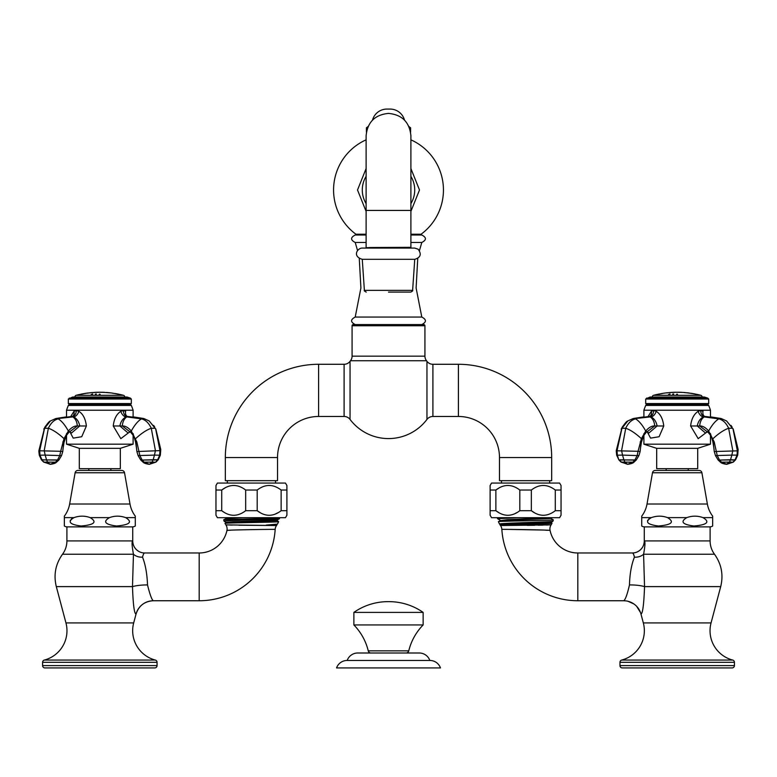 <?xml version="1.0" encoding="UTF-8"?>
<svg xmlns="http://www.w3.org/2000/svg" width="777" height="777" viewBox="0 0 777 777"><rect width="100%" height="100%" fill="white"/><g stroke="black" fill="none" stroke-linecap="round" stroke-linejoin="round"><path stroke-width="1.17" d="M350.058 361.324A48.193 48.193 0 0 1 350.505 360.742A7.469 7.469 0 0 0 352.078 356.157L352.078 325.767L424.932 325.767L424.932 356.157A7.469 7.469 0 0 0 426.515 360.742A48.193 48.193 0 0 1 426.952 361.324L426.952 419.444A48.193 48.193 0 0 1 350.058 419.444L350.058 361.324A7.469 7.469 0 0 1 344.104 364.287L318.609 364.287A93.269 93.269 0 0 0 225.34 457.556L225.34 480.672L277.535 480.672L277.535 457.556L225.34 457.556M432.906 416.472A7.469 7.469 0 0 0 426.952 419.444L426.952 361.324A7.469 7.469 0 0 0 432.906 364.287L432.906 416.472L458.401 416.472L458.401 364.287L432.906 364.287M350.058 419.444A7.469 7.469 0 0 0 344.104 416.472L318.609 416.472A41.084 41.084 0 0 0 277.535 457.556M458.401 416.472A41.084 41.084 0 0 1 499.485 457.556L499.485 480.672L551.68 480.672L551.68 457.556A93.269 93.269 0 0 0 458.401 364.287M352.078 325.767A1.195 1.195 0 0 1 353.273 324.572L423.737 324.572A1.195 1.195 0 0 1 424.932 325.767M410.897 242.473L421.794 242.473C426.612 239.986 426.612 237.49 421.794 235.004L410.897 235.004L421.794 235.004M366.113 235.004L355.215 235.004L366.113 235.004M366.113 242.473L355.215 242.473C350.408 239.986 350.408 237.49 355.215 235.004M417.744 258.45L416.113 288.005L421.794 317.055L355.215 317.055L360.907 288.005L359.275 258.45M549.679 483.061L549.679 480.672M501.486 483.061L501.486 480.672M275.534 483.061L275.534 480.672M227.34 483.061L227.34 480.672M561.052 490.034L555.283 490.034C547.309 483.954 539.325 483.954 531.342 490.034L519.813 490.034C511.839 483.954 503.855 483.954 495.872 490.034L490.112 490.034L490.112 485.538L491.54 483.061L559.615 483.061L561.052 485.538L561.052 515.209L559.615 517.686L491.54 517.686L490.112 515.209L490.112 510.712L495.872 510.712L498.863 512.635M561.052 510.712L555.283 510.712C547.309 516.792 539.325 516.792 531.342 510.712L519.813 510.712C511.839 516.792 503.855 516.792 495.872 510.712L495.872 490.034L498.863 488.111M490.112 490.034L490.112 510.712M531.342 490.034L531.342 510.712L534.333 512.635M515.355 513.403L516.734 512.684M519.813 490.034L519.813 510.712M555.283 490.034L555.283 510.712M286.907 490.034L281.138 490.034C273.164 483.954 265.18 483.954 257.197 490.034L245.668 490.034C237.694 483.954 229.71 483.954 221.727 490.034L215.967 490.034L215.967 485.538L217.395 483.061L285.47 483.061L286.907 485.538L286.907 515.209L285.47 517.686L217.395 517.686L215.967 515.209L215.967 510.712L221.727 510.712L224.077 512.266M286.907 510.712L281.138 510.712C273.164 516.792 265.18 516.792 257.197 510.712L245.668 510.712C237.694 516.792 229.71 516.792 221.727 510.712L221.727 490.034L224.718 488.111M215.967 490.034L215.967 510.712M257.197 490.034L257.197 510.712L260.188 512.635M275.68 513.84L278.059 512.684M245.668 490.034L245.668 510.712M281.138 490.034L281.138 510.712M710.11 540.909L644.279 540.909L644.279 526.884L710.11 526.884L710.11 540.909A22.397 22.397 90 0 0 714.51 554.244L643.589 554.244L644.541 586.616C643.89 604.467 642.696 613.616 640.976 614.063L643.337 622.931A30.332 30.332 0 0 1 621.697 660.062A2.331 2.331 0 0 0 619.959 662.315L619.959 665.598A2.331 2.331 0 0 0 622.29 667.929L732.099 667.929A2.331 2.331 0 0 0 734.43 665.598L734.43 662.315A2.331 2.331 0 0 0 732.692 660.062A30.332 30.332 0 0 1 711.052 622.931L720.706 586.616L644.541 586.616A20.746 5.983 -0.8 0 0 629.477 584.935C629.778 573.892 631.429 564.636 634.43 557.158C633.818 554.448 633.119 553.049 632.332 552.981L577.826 552.981A28.36 28.36 0 0 1 550.077 530.468L550.038 530.468M626.369 600.951L623.659 600.747A17.92 17.92 37.6 0 1 640.976 614.063A17.92 17.92 37.6 0 0 623.659 600.747C625.281 599.912 627.224 594.648 629.477 584.935M644.279 540.909A22.397 22.397 -90 0 1 644.279 541.171A11.946 11.946 142.1 0 1 632.332 552.981M634.43 557.158A12.51 11.208 17.3 0 0 643.589 554.244C645.124 545.775 645.357 541.423 644.279 541.171C644.065 545.765 641.977 549.222 638.004 551.544M623.659 600.747L577.826 600.747A76.136 76.136 0 0 1 501.845 529.37C500.203 529.195 551.845 529.914 550.077 530.468A7.469 7.469 26.8 0 1 551.097 524.893A17.91 17.91 0 0 0 551.981 523.368C553.01 523.921 498.144 524.446 500.106 524.97L543.745 523.309L550.961 522.785L552.913 521.212A17.91 17.91 0 0 0 553.321 519.881C555.06 520.493 496.658 521.085 498.426 521.678L498.426 521.678A17.91 17.91 0 0 0 499.582 524.106C497.193 523.038 553.904 522.105 552.913 521.212M547.698 530.293L545.133 530.147M542.754 530.031L509.887 529.428M505.652 529.399L505.069 529.39M547.688 524.999L546.474 525.038M543.104 525.116L538.218 525.213M534.731 525.262L527.253 525.359M501.845 529.37A7.469 7.469 89.4 0 0 500.495 525.534L551.097 524.893M500.495 525.534A17.91 17.91 0 0 1 500.106 524.97M518.24 517.686L497.552 518.677A17.91 17.91 0 0 1 497.435 517.987L500.446 517.686M500.223 524.494L499.582 524.106M497.61 518.715L500.233 520.231M551.641 517.686L507.449 519.677L500.203 520.648M550.932 522.367L507.42 523.941L500.203 524.912M551.961 523.339L550.932 522.756M553.282 519.852L550.932 518.492L500.233 520.619L498.436 521.649M666.151 470.454L666.151 468.667M688.237 470.454L688.237 468.667M659.459 526.019L658.42 526.01M647.562 520.707L647.795 520.114M648.756 518.978L649.397 518.521M706.817 521.921L706.575 522.513M694.929 526.019L693.89 526.01M709.673 526.884A5.585 5.585 0 0 0 712.664 526.019L712.664 516.132A28.001 28.001 0 0 1 707.371 504.02L701.903 472.775A2.807 2.807 0 0 0 699.135 470.454L655.244 470.454A2.807 2.807 0 0 0 652.486 472.775L701.903 472.775M644.706 526.884A5.585 5.585 0 0 1 641.724 526.019L641.724 517.628L641.724 526.019M652.486 472.775L647.018 504.02A28.001 28.001 0 0 1 641.724 516.132L641.724 517.628L651.349 517.628C644.56 521.697 646.93 524.494 658.44 526.01C671.726 524.854 674.776 522.057 667.569 517.628L686.819 517.628C680.03 521.697 682.4 524.494 693.91 526.01C707.196 524.854 710.246 522.057 703.039 517.628L712.664 517.628M663.315 516.501L661.47 516.239M698.465 516.443L696.833 516.229M695.075 516.142L693.327 516.2M686.819 517.628C692.142 515.675 697.552 515.675 703.039 517.628M651.349 517.628C656.837 515.675 662.247 515.675 667.569 517.628M132.731 540.909L66.909 540.909L66.909 526.884L132.731 526.884L132.731 540.909A22.397 22.397 90 0 0 132.741 541.171C131.672 541.384 131.905 545.745 133.45 554.244L132.488 586.616A20.668 5.73 -179.5 0 1 147.513 584.935C149.942 594.716 151.894 599.99 153.351 600.747A17.92 17.92 -37.6 0 0 136.043 614.063L133.683 622.931A30.332 30.332 0 0 0 155.322 660.062A2.331 2.331 0 0 1 157.061 662.315L157.061 665.598A2.331 2.331 0 0 1 154.73 667.929L44.911 667.929A2.331 2.331 0 0 1 42.589 665.598L42.589 662.315A2.331 2.331 0 0 1 44.328 660.062A30.332 30.332 0 0 0 65.958 622.931L56.313 586.616L132.488 586.616C133.11 604.7 134.295 613.849 136.043 614.063A17.92 17.92 -37.6 0 1 153.351 600.747L199.184 600.747A76.136 76.136 0 0 0 275.175 529.37A7.469 7.469 -89.4 0 1 276.525 525.534L238.801 525.213M66.909 540.909A22.397 22.397 -90 0 1 62.51 554.244L133.45 554.244A12.422 11.072 163.6 0 0 142.541 557.138C145.454 564.646 147.115 573.912 147.513 584.935M132.634 541.579L132.741 541.171A11.946 11.946 -142.1 0 0 144.677 552.981C143.91 553.03 143.191 554.419 142.541 557.138M144.677 552.981L199.184 552.981A28.36 28.36 0 0 0 226.942 530.468C225.544 529.895 277.01 529.205 275.175 529.37M226.942 530.468A7.469 7.469 -26.8 0 0 225.913 524.893L276.525 525.534A17.91 17.91 0 0 0 276.903 524.97L266.171 525.106L277.428 524.106A17.91 17.91 0 0 0 278.593 521.678C280.089 522.251 223.329 522.814 225.039 523.368L226.058 522.329L233.294 521.804L276.787 520.231L279.458 518.677A17.91 17.91 0 0 0 279.584 517.987L279.535 517.948M273.572 529.38L272.62 529.39M230.458 530.225L229.341 530.293M228.215 530.37L227.379 530.438M232.255 525.077L229.332 524.999M227.272 524.941L226.262 524.902M224.155 521.25L224.106 521.212A17.91 17.91 0 0 1 223.689 519.881C221.426 519.279 281.235 518.628 279.584 517.987L279.098 517.686M276.816 520.202L278.593 521.678M225.913 524.893A17.91 17.91 0 0 1 225.039 523.368M266.171 525.106L277.428 524.106M224.106 521.212C222.115 520.299 281.07 519.473 279.458 518.677M229.924 517.686L226.058 518.521L242.677 517.686M226.088 518.492L223.689 519.881M276.816 520.648L226.088 522.746M276.816 524.465L275.738 525.106M110.868 470.454L110.868 468.667M88.772 470.454L88.772 468.667M109.44 517.628C102.661 521.697 105.021 524.494 116.531 526.01C129.827 524.854 132.867 522.057 125.67 517.628C120.182 515.675 114.773 515.675 109.44 517.628L90.2 517.628C97.397 522.057 94.357 524.854 81.061 526.01C69.551 524.494 67.191 521.697 73.97 517.628C79.468 515.675 84.878 515.675 90.2 517.628M64.355 526.019L64.355 517.628L64.355 526.019A5.585 5.585 0 0 0 67.337 526.884M132.304 526.884A5.585 5.585 0 0 0 135.295 526.019L135.295 516.132A28.001 28.001 0 0 1 130.002 504.02L124.534 472.775A2.807 2.807 0 0 0 121.766 470.454L77.875 470.454A2.807 2.807 0 0 0 75.116 472.775L69.648 504.02A28.001 28.001 0 0 1 64.355 516.132L64.355 517.628L73.97 517.628M82.09 526.019L81.051 526.01M70.192 520.707L70.425 520.114M71.387 518.978L72.028 518.521M129.438 521.921L129.205 522.513M117.56 526.019L116.521 526.01M85.946 516.501L84.101 516.239M121.095 516.443L119.464 516.229M117.706 516.142L115.948 516.2M410.897 139.831A54.934 54.934 0 0 1 421.085 234.227L410.897 234.227M366.113 234.227L355.924 234.227A54.934 54.934 0 0 1 366.113 139.831M366.113 247.746L366.113 210.441L410.897 210.441L410.897 247.309L370.357 247.523L366.113 247.746L375.544 248.086M410.246 248.086L410.839 247.309M388.51 292.094L410.78 292.094C412.519 291.161 413.141 290.579 412.626 290.365L364.384 290.365C363.879 290.579 364.491 291.161 366.239 292.094M412.626 290.365L414.753 259.314L362.267 259.314L364.384 290.365M362.267 259.314C351.864 256.206 357.692 247.863 362.267 248.086L414.753 248.086L418.143 249.223C421.756 254.176 420.619 257.537 414.753 259.314M373.057 119.58L372.669 119.58A14.928 14.928 0 0 1 386.927 109.071L390.093 109.071A14.928 14.928 0 0 1 404.351 119.58A14.928 14.928 0 0 0 404.545 120.163M367.725 126.981L367.094 127.36M372.669 119.58A14.928 14.928 0 0 1 372.474 120.163M368.143 126.476A14.928 14.928 0 0 1 366.414 127.768L366.423 132.109M408.867 126.476A14.928 14.928 0 0 0 410.606 127.768L409.023 126.826M410.596 132.109L410.596 127.768L410.606 132.148M440.462 667.929L336.558 667.929A11.169 11.169 0 0 1 347.096 660.469L429.924 660.469A11.169 11.169 0 0 1 440.462 667.929M429.827 660.469A11.169 11.169 0 0 0 419.289 653.001L357.721 653.001A11.169 11.169 0 0 0 347.193 660.469M419.289 653.001L357.721 653.001M408.76 650.854L368.259 650.854A2.807 2.807 0 0 0 370.979 653.001L406.031 653.001A2.807 2.807 0 0 0 408.76 650.854A56.012 56.012 0 0 1 423.144 624.941L423.144 612.393L353.875 612.393A59.712 59.712 0 0 1 388.956 601.651L388.053 601.651M423.144 612.393A59.712 59.712 0 0 0 388.956 601.651M423.144 624.941L353.875 624.941L353.875 612.393M368.259 650.854A56.012 56.012 0 0 0 353.875 624.941M697.707 448.339L656.682 448.339L656.682 468.667L697.707 468.667L697.707 448.339L710.479 444.182L643.9 444.182L643.9 435.178M710.479 444.182L710.479 435.178M735.469 459.955L730.526 459.731L734.984 459.926L732.993 462.092L726.835 464.306L733.352 462.092L735.605 459.77L737.713 455.205L738.14 449.475L733.235 429.147L726.573 420.949L721.134 418.512L710.479 416.86L710.479 410.207L643.9 410.207A81.206 81.206 0 0 1 645.697 405.429L708.692 405.429A81.206 81.206 0 0 1 710.479 410.207M648.076 416.569L651.349 411.295L653.651 410.538L656.206 411.295C660.372 413.918 662.888 418.813 663.762 425.981L657.128 425.971C656.235 421.59 654.205 418.56 651.039 416.88L650.242 416.909C652.913 418.813 654.399 421.833 654.69 425.971L647.095 431.818L648.912 432.993L657.128 425.971L654.69 425.971C651.835 425.767 648.844 427.457 645.726 431.021L641.384 438.646C635.576 433.304 630.361 429.836 625.738 428.253L621.95 428.253L627.816 420.949L633.255 418.512L643.9 416.86L643.9 410.207M656.682 448.339L643.9 444.182M646.59 398.135L707.798 398.135L704.331 397.008L650.058 397.008L645.697 399.028L645.697 403.564L646.629 404.496L707.76 404.496L708.692 405.429M646.629 404.496L645.697 405.429M645.697 403.564L708.692 403.564L707.76 404.496M645.697 399.028L708.692 399.028L708.692 403.564M707.798 398.135L708.692 399.028M641.384 438.646L638.053 451.291L616.239 450.767L622.066 427.428M656.206 411.295A5.973 3.526 -64.3 0 1 651.039 416.88L649.368 416.511M640.161 441.977L640.996 443.541L640.141 451.544L638.053 451.291L637.169 455.526L634.926 459.916L632.857 462.16L627.554 464.306L622.736 462.121L621.037 462.092L618.919 459.955L616.666 455.205L616.239 450.767M636.149 460.13L623.931 459.926L624.902 462.092L633.906 462.198L636.295 459.955L621.095 459.926L623.931 459.926L622.542 455.108L616.666 455.205M663.762 425.981L659.11 436.732L650.582 438.131L647.28 431.886M738.053 450.825L714.248 451.544L713.383 443.541L714.228 441.977L717.22 455.526L715.491 455.623L714.248 451.544L715.491 455.623L718.084 459.955L715.491 455.623M708.002 431.643L705.467 433.003L697.26 425.971C698.067 421.726 700.096 418.696 703.35 416.88L705.021 416.511M707.109 431.886L698.193 438.646L690.627 425.981L699.698 425.971C702.563 425.777 705.545 427.457 708.663 431.021L714.228 441.977M690.627 425.981C691.384 419.026 693.9 414.131 698.173 411.295L700.737 410.538L703.039 411.295A5.973 4.341 120.7 0 0 704.622 416.433L705.613 416.54L704.147 416.909L718.812 418.881C722.911 419.871 726.194 422.999 728.641 428.253L732.798 450.621L731.847 455.108L717.22 455.526L719.463 459.916L718.084 459.955M120.338 448.339L79.312 448.339L79.312 468.667L120.338 468.667L120.338 448.339L133.11 444.182L66.531 444.182L66.531 435.178M133.11 444.182L133.11 435.178M160.684 450.825L159.965 450.621L159.683 455.108L157.614 459.926L155.614 462.092L149.466 464.306L155.983 462.092L158.236 459.77L160.344 455.205L160.761 449.475L155.856 429.147L149.203 420.949L143.764 418.512L133.11 416.86L133.11 410.207L66.531 410.207A81.206 81.206 0 0 1 68.327 405.429L131.323 405.429A81.206 81.206 0 0 1 133.11 410.207M70.707 416.569L73.98 411.295L76.282 410.538L78.836 411.295C83.003 413.918 85.519 418.813 86.393 425.981L79.759 425.971C78.865 421.59 76.826 418.56 73.66 416.88L72.873 416.909C75.544 418.813 77.03 421.833 77.311 425.971L69.716 431.818L71.542 432.993L79.759 425.971L77.311 425.971C74.456 425.767 71.474 427.457 68.357 431.021L64.005 438.646C58.197 433.304 52.991 429.836 48.368 428.253L44.58 428.253L50.447 420.949L55.886 418.512L66.531 416.86L66.531 410.207M79.312 448.339L66.531 444.182M69.221 398.135L130.429 398.135L126.962 397.008L72.679 397.008L68.327 399.028L68.327 403.564L69.26 404.496L130.39 404.496L131.323 405.429M69.26 404.496L68.327 405.429M68.327 403.564L131.323 403.564L130.39 404.496M68.327 399.028L131.323 399.028L131.323 403.564M130.429 398.135L131.323 399.028M64.005 438.646L60.674 451.291L38.869 450.767L44.697 427.428M78.836 411.295A5.973 3.526 -64.3 0 1 73.66 416.88L71.999 416.511M62.791 441.977L63.627 443.541L62.762 451.544L60.674 451.291L59.8 455.526L57.556 459.916L55.488 462.16L50.184 464.306L45.367 462.121L43.658 462.092L41.55 459.955L39.297 455.205L38.85 451.456M58.77 460.13L46.562 459.926L47.533 462.092L56.527 462.198L58.926 459.955L42.026 459.926L46.562 459.926L45.173 455.108L39.297 455.205L41.404 459.77L45.765 459.926M86.393 425.981L81.731 436.732L73.213 438.131L69.911 431.886M130.633 431.643L128.098 433.003L119.891 425.971C120.688 421.726 122.727 418.696 125.981 416.88L127.651 416.511M155.585 428.593L159.965 450.621L136.878 451.544L136.014 443.541L136.849 441.977L139.841 455.526L138.121 455.623L136.878 451.544L138.121 455.623L140.715 459.955L138.121 455.623M129.74 431.886L120.823 438.646L113.257 425.981L122.329 425.971C125.184 425.777 128.176 427.457 131.284 431.021L136.849 441.977M156.022 459.731L153.156 459.731L158.236 459.77L160.344 455.205L154.468 455.108L139.841 455.526L142.084 459.916L140.715 459.955M113.257 425.981C114.015 419.026 116.531 414.131 120.804 411.295L123.358 410.538L125.67 411.295A5.973 4.341 120.7 0 0 127.253 416.433L128.244 416.54L126.768 416.909L141.443 418.881C145.542 419.871 148.825 422.999 151.272 428.253L155.419 450.621L154.468 455.108L153.156 459.731L140.87 460.13L143.114 462.198C143.9 463.121 145.862 463.82 148.999 464.296L155.983 462.092M652.262 397.008A1.787 1.787 0 0 1 653.603 395.289A92.599 92.599 0 0 1 659.372 393.968L658.265 394.289A92.502 92.502 0 0 1 662.15 393.56L661.635 393.55A92.599 92.599 0 0 1 662.15 393.463L662.742 393.376A92.58 92.58 0 0 1 667.55 392.735L666.802 392.909A92.502 92.502 0 0 1 670.085 392.599L670.085 392.55A92.395 59.742 90 0 1 672.775 392.434A92.502 92.502 0 0 1 675.164 392.346L674.281 392.317A92.512 74.437 -90 0 0 671.726 392.395L673.931 392.288A92.599 92.599 0 0 1 675.699 392.239L682.925 392.434M702.126 397.008A1.787 1.787 0 0 0 700.786 395.289A92.599 92.599 0 0 0 696.901 394.357L695.25 394.075A92.541 92.541 0 0 0 689.014 393.045L688.539 393.036A92.502 92.502 0 0 1 692.715 393.638L696.901 394.357M689.014 392.987L689.014 392.987A92.599 92.599 0 0 0 686.897 392.744L687.946 392.919L686.897 392.764M687.946 392.948L687.946 392.948A92.502 92.502 0 0 0 684.061 392.579L685.11 392.628A92.541 92.541 0 0 1 686.897 392.803L687.946 392.968M685.11 392.589L684.061 392.531L685.11 392.579A92.599 92.599 0 0 0 683.459 392.443M671.163 392.434C673.3 392.307 673.3 392.327 671.163 392.492C673.3 392.327 673.3 392.307 671.163 392.434A92.599 92.599 0 0 0 669.521 392.55L669.521 392.608A92.541 92.541 0 0 1 670.085 392.56L669.91 392.579A92.531 92.531 0 0 0 669.521 392.618L670.085 392.618M663.519 393.259L663.519 393.259A92.58 92.58 0 0 0 662.742 393.376L662.15 393.463A92.599 92.599 0 0 0 661.635 393.55L661.344 393.638A92.56 92.56 0 0 1 661.47 393.618M667.55 392.754L666.802 392.88L667.55 392.793A92.541 92.541 0 0 1 670.085 392.57A92.337 59.703 -90 0 0 670.046 392.57M667.288 392.861A92.502 92.502 0 0 0 666.802 392.909M674.329 392.317L673.941 392.346A92.541 92.541 0 0 0 672.047 392.434M682.798 392.434L682.187 392.424M659.372 393.988L658.469 394.24M661.635 393.55L661.042 393.657M662.742 393.376L662.15 393.463M672.222 392.434A92.453 74.388 90 0 1 674.057 392.375M674.417 392.366L673.931 392.346M672.056 392.531C675.563 392.298 675.456 392.268 671.726 392.453M658.265 394.298L659.372 394.026A92.541 92.541 0 0 1 662.15 393.521A92.531 92.531 0 0 0 661.635 393.609L662.15 393.57M661.042 393.745L661.635 393.609A92.531 92.531 0 0 1 662.15 393.521M680.555 392.336L677.563 392.239M678.02 392.259L680.04 392.327M669.123 394.357A90.472 82.653 90 0 1 669.619 394.357L669.036 394.677A90.151 82.352 -90 0 0 668.541 394.677L668.482 394.648A92.599 37.665 -90 0 1 668.968 394.376L669.123 394.357M669.735 394.036A90.783 82.935 90 0 1 670.085 394.046L669.628 394.279A90.55 82.721 -90 0 0 669.269 394.279L669.211 394.25A92.599 37.665 -90 0 1 669.57 394.065L669.735 394.036M672.727 394.347L672.678 394.337A92.599 19.25 -90 0 1 672.94 394.075L673.008 394.056A90.773 88.792 90 0 1 673.708 394.056L673.416 394.347A90.482 88.5 -90 0 0 672.727 394.347M677.515 394.376A90.453 90.453 0 0 0 676.553 394.386A92.385 31.595 -90 0 1 677.029 394.104A92.366 31.595 90 0 1 677.515 394.376M691.52 393.395L691.52 393.405A92.541 92.541 0 0 1 692.715 393.599A92.55 92.55 0 0 0 691.52 393.395M694.988 393.968L692.715 393.589L694.988 393.968M74.893 397.008A1.787 1.787 0 0 1 76.224 395.289A92.599 92.599 0 0 1 78.623 394.687L86.985 393.143A92.337 83.285 -90 0 0 86.179 393.249L80.711 394.221A92.599 92.599 0 0 1 88.151 392.968L87.286 393.181A92.502 92.502 0 0 1 90.86 392.764L90.414 392.715A92.599 92.599 0 0 1 92.21 392.55L91.764 392.676A92.502 92.502 0 0 1 95.348 392.434L94.473 392.404A92.599 92.599 0 0 1 97.552 392.259A92.57 31.663 90 0 0 96.931 392.298L95.639 392.424A92.502 92.502 0 0 1 98.329 392.336L97.834 392.268A92.589 31.663 -90 0 1 97.96 392.259A92.58 92.58 0 0 1 101.029 392.249A92.599 31.672 90 0 1 101.156 392.259L100.66 392.327A92.502 92.502 0 0 1 104.303 392.434L103.02 392.307A92.56 31.663 -90 0 0 102.389 392.268A92.56 31.663 -90 0 0 101.175 392.298M124.757 397.008A1.787 1.787 0 0 0 123.417 395.289A92.599 92.599 0 0 0 120.726 394.619L116.54 393.852A92.502 92.502 0 0 0 112.364 393.181L112.364 393.143M112.84 393.181L112.84 393.181A92.599 92.599 0 0 0 111.228 392.939L103.7 392.375M104.662 392.356A92.599 92.599 0 0 0 102.389 392.268M94.473 392.385L95.348 392.395L94.473 392.443A92.541 92.541 0 0 0 91.764 392.647L92.512 392.521L91.764 392.628A92.541 92.541 0 0 1 92.21 392.608A92.541 92.541 0 0 0 91.764 392.647L92.512 392.599L91.764 392.686M88.151 392.968L87.286 393.143A92.502 92.502 0 0 1 87.927 393.094M82.974 393.871L81.294 394.192M80.711 394.289A92.541 92.541 0 0 0 80.264 394.386L78.623 394.687M80.711 394.221L86.121 393.259M90.122 392.744L90.86 392.764A92.502 92.502 0 0 0 90.346 392.812M90.122 392.764L90.86 392.715A92.541 92.541 0 0 0 90.414 392.773L90.414 392.773A92.541 92.541 0 0 1 90.86 392.725A92.541 92.541 0 0 0 88.151 393.036L87.286 393.191M98.096 392.259A92.57 31.663 90 0 0 97.552 392.259M106.449 392.472A92.599 92.599 0 0 1 110.033 392.793L107.401 392.638M109.081 392.783L110.033 392.822M100.592 392.239A92.599 92.599 0 0 0 98.397 392.239A92.589 31.663 -90 0 1 98.504 392.239A92.599 92.599 0 0 1 99.825 392.23A92.599 92.599 0 0 1 100.486 392.239A92.599 31.672 90 0 1 100.592 392.239M97.834 392.336L98.329 392.356A92.521 92.521 0 0 0 97.96 392.327A92.531 31.643 90 0 0 97.834 392.336M100.66 392.346L101.156 392.317A92.531 31.653 -90 0 0 101.029 392.307A92.521 92.521 0 0 0 100.66 392.307A92.541 92.541 0 0 1 102.389 392.327A92.502 31.643 90 0 1 103.02 392.366L104.303 392.453M95.639 392.434L96.931 392.356A92.512 31.643 -90 0 1 97.552 392.317A92.541 92.541 0 0 1 98.329 392.307M115.346 393.589L115.346 393.599A92.541 92.541 0 0 1 116.54 393.813A92.55 92.55 0 0 0 115.346 393.589M118.813 394.211L116.54 393.803L118.813 394.211M105.73 392.482A92.541 92.541 0 0 1 106.449 392.531L107.323 392.628M90.86 392.773L90.122 392.822L90.86 392.773M112.364 393.191L112.84 393.211A92.541 92.541 0 0 1 119.075 394.318M91.754 394.357A90.472 82.653 90 0 1 92.24 394.357L91.657 394.677A90.151 82.352 -90 0 0 91.171 394.677L91.113 394.648A92.599 37.665 -90 0 1 91.599 394.376L91.754 394.357M92.356 394.036A90.783 82.935 90 0 1 92.716 394.046L92.249 394.279A90.55 82.721 -90 0 0 91.9 394.279L91.841 394.25A92.599 37.665 -90 0 1 92.201 394.065L92.356 394.036M95.348 394.347L95.309 394.337A92.599 19.25 -90 0 1 95.571 394.075L95.639 394.056A90.773 88.792 90 0 1 96.338 394.056L96.047 394.347A90.482 88.5 -90 0 0 95.348 394.347M100.136 394.376A90.453 90.453 0 0 0 99.184 394.386A92.385 31.595 -90 0 1 99.66 394.104A92.366 31.595 90 0 1 100.136 394.376M352.078 356.157L424.932 356.157M350.505 360.742L426.515 360.742M344.104 416.472L344.104 364.287M318.609 416.472L318.609 364.287M499.485 457.556L551.68 457.556M619.959 665.598L734.43 665.598M619.959 662.315L734.43 662.315M621.697 660.062L732.692 660.062L621.697 660.062M643.337 622.931L711.052 622.931M577.826 600.747L577.826 552.981M647.018 504.02L707.371 504.02M157.061 662.315L42.589 662.315M157.061 665.598L42.589 665.598M155.322 660.062L44.328 660.062L155.322 660.062M133.683 622.931L65.958 622.931M199.184 552.981L199.184 600.747M135.295 517.628L125.67 517.628M130.002 504.02L69.648 504.02M124.534 472.775L75.116 472.775M410.897 176.35A26.214 26.214 0 0 1 410.897 203.613M366.113 176.35A26.214 26.214 0 0 0 366.113 203.613M645.726 431.021C642.365 424.932 638.985 420.891 635.576 418.881C631.478 419.871 628.195 422.999 625.738 428.253L621.59 450.621L622.542 455.108L638.898 455.623L640.141 451.524L638.898 455.623L636.295 459.955L638.898 455.623M633.255 418.512L648.873 416.53L650.242 416.909L632.371 418.881M651.349 411.295A5.973 4.341 -120.7 0 1 649.757 416.433L648.669 416.54M627.816 420.949C626.563 421.212 624.339 423.951 621.153 429.147L621.95 428.253L617.055 450.621L617.327 455.108L618.783 459.77M643.948 433.556L643.735 435.479L646.872 431.556M620.988 459.731L618.919 459.955M622.231 459.731L623.135 459.926M621.076 459.887L622.406 460.091M621.095 459.926L619.395 459.926L621.396 462.092L627.554 464.306L624.902 462.092L622.736 462.121M621.037 462.092L628.02 464.296C631.157 463.82 633.119 463.121 633.906 462.198C633.119 463.121 631.157 463.82 628.02 464.296L627.379 464.306M653.651 410.538A5.973 4.225 -90 0 1 649.533 416.511M732.954 428.593L737.334 450.621L737.052 455.108L731.847 455.108L730.526 459.731L718.239 460.13L720.483 462.198C721.27 463.121 723.232 463.82 726.369 464.296L733.352 462.092M726.573 420.949L732.439 428.253L728.641 428.253C724.028 429.836 718.812 433.304 713.004 438.646M705.72 416.54L721.134 418.512M722.018 418.881L718.812 418.881C715.403 420.891 712.014 424.932 708.663 431.021M698.173 411.295A5.973 3.526 64.3 0 0 703.35 416.88L704.147 416.909C701.466 418.813 699.99 421.833 699.698 425.971L707.293 431.818M713.393 443.56L710.44 433.556M735.12 459.731L737.713 455.205L737.052 455.108L735.12 459.731L731.983 460.091M732.157 459.731L731.254 459.926M731.652 462.121L729.486 462.092L730.458 459.926L719.589 460.091L721.522 462.16L720.483 462.198C721.27 463.121 723.232 463.82 726.369 464.296L729.486 462.092L721.522 462.16L726.835 464.306M704.856 416.511A5.973 4.225 90 0 1 700.737 410.538M640.996 443.56L643.735 435.479M68.357 431.021C64.996 424.932 61.616 420.891 58.207 418.881C54.099 419.871 50.826 422.999 48.368 428.253L44.221 450.621L45.173 455.108L61.529 455.623L62.762 451.524L61.529 455.623L58.926 459.955L61.529 455.623M55.886 418.512L71.494 416.53L72.873 416.909L55.002 418.881M73.98 411.295A5.973 4.341 -120.7 0 1 72.387 416.433L71.299 416.54M50.447 420.949C49.194 421.212 46.97 423.951 43.784 429.147L44.58 428.253L39.685 450.621L39.957 455.108L41.9 459.731M66.569 433.556L66.366 435.479L69.503 431.556M45.367 462.121L47.533 462.092L50.184 464.306L44.027 462.092L41.55 459.955M43.658 462.092L50.651 464.296C53.788 463.82 55.74 463.121 56.527 462.198C55.74 463.121 53.788 463.82 50.651 464.296L50.01 464.306M76.282 410.538A5.973 4.225 -90 0 1 72.164 416.511M149.203 420.949L155.07 428.253L151.272 428.253C146.659 429.836 141.443 433.304 135.635 438.646M128.351 416.54L143.764 418.512M144.639 418.881L141.443 418.881C138.034 420.891 134.644 424.932 131.284 431.021M120.804 411.295A5.973 3.526 64.3 0 0 125.981 416.88L126.768 416.909C124.097 418.813 122.62 421.833 122.329 425.971L129.924 431.818M136.014 443.56L133.071 433.556M154.788 459.731L155.934 459.887M153.875 459.926L154.613 460.091M158.1 459.955L155.915 459.926M154.283 462.121L152.107 462.092L153.088 459.926L142.22 460.091L144.153 462.16L145.124 462.218M152.107 462.092L144.153 462.16L149.466 464.306L152.107 462.092M127.486 416.511A5.973 4.225 90 0 1 123.358 410.538M63.627 443.56L66.366 435.479M700.786 395.289L653.603 395.289M123.417 395.289L76.224 395.289M357.575 250.612L355.215 242.473M421.794 242.473L419.444 250.612M421.794 317.055C426.622 319.58 426.612 322.086 421.765 324.572M355.215 317.055C350.388 319.58 350.398 322.086 355.244 324.572M640.51 612.577L636.645 606.313M633.906 603.962L627.971 601.272M714.51 554.244C721.493 564.092 723.552 574.883 720.706 586.616M136.043 614.063C138.811 605.72 144.58 601.281 153.351 600.747M62.51 554.244C55.526 564.092 53.458 574.883 56.313 586.616M132.741 541.171C132.945 545.765 135.043 549.222 139.015 551.544M224.145 521.241L226.078 522.358M225.379 517.686L226.058 518.084M410.897 211.402L419.502 189.986L410.897 168.56M366.113 211.402L357.517 189.986L366.113 168.56M410.897 210.441L410.897 135.79C409.576 122.193 402.107 114.724 388.51 113.403C374.902 114.734 367.443 122.193 366.113 135.79L366.113 210.441M366.113 185.48L366.113 189.986M410.897 135.8L410.897 140.297M366.414 132.148L366.414 127.768M646.377 431.643L647.095 431.818M710.644 435.479L707.517 431.556M731.021 425.427L732.08 427.029M738.14 449.475L733.235 429.147M714.121 449.63L712.664 440.462M622.455 426.777L625.903 422.513M626.631 421.862L627.321 421.309M640.277 449.553L641.724 440.472M69.007 431.643L69.716 431.818M133.275 435.479L130.147 431.556M149.466 464.306L148.999 464.296C145.862 463.82 143.9 463.121 143.114 462.198M153.652 425.427L154.71 427.029M160.761 449.475L155.856 429.147M136.742 449.63L135.295 440.462M45.095 426.767L48.533 422.513M49.262 421.862L49.942 421.309M62.908 449.553L64.345 440.472M681.672 392.336A92.599 92.599 0 0 0 677.495 392.23M695.221 394.007A92.599 92.599 0 0 0 691.229 393.298M119.046 394.25A92.599 92.599 0 0 0 115.045 393.492"/></g></svg>
